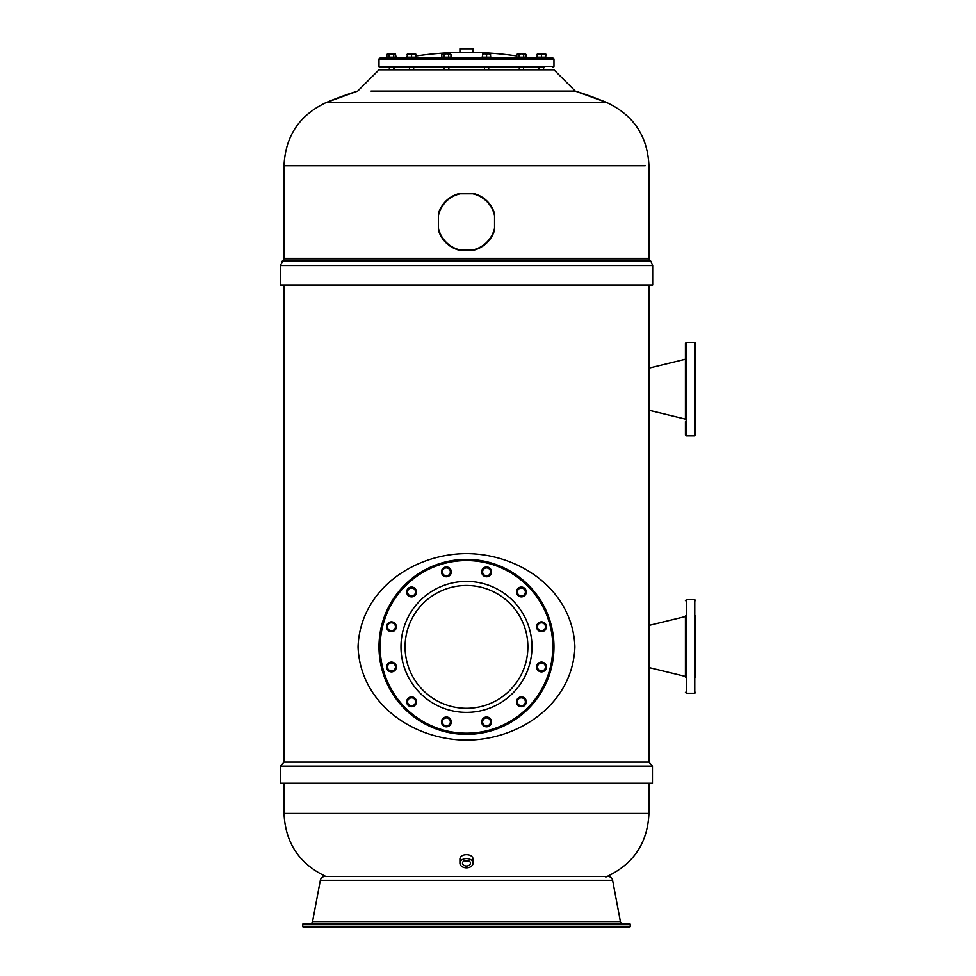 <?xml version="1.0" encoding="UTF-8"?>
<svg xmlns="http://www.w3.org/2000/svg" width="976" height="976" viewBox="0 0 976 976"><rect width="100%" height="100%" fill="white"/><g stroke="black" fill="none" stroke-linecap="round" stroke-linejoin="round"><path stroke-width="1.46" d="M630.228 924.394L630.228 926.261A0.939 0.939 0 0 1 629.288 927.2L303.67 927.2A0.939 0.939 0 0 1 302.731 926.261L302.731 924.394A0.939 0.939 0 0 1 303.67 923.455L629.288 923.455A0.939 0.939 0 0 1 630.228 924.394L302.731 924.394M622.688 923.455A2.342 2.342 0 0 1 620.394 921.551L612.611 880.267A4.673 4.673 0 0 0 608.024 876.46L324.935 876.46A4.673 4.673 0 0 0 320.348 880.267L312.564 921.551A2.342 2.342 0 0 1 310.27 923.455M287.761 258.359L284.016 258.359L284.016 165.725C285.358 136.213 299.388 115.156 326.118 102.565L357.728 91.073L378.993 69.821L553.965 69.821L575.23 91.073L606.828 102.565C633.57 115.156 647.6 136.213 648.942 165.725L648.942 258.359L472.213 258.359M649.626 260.006L648.942 258.359L284.016 258.359L283.333 260.006L649.626 260.006L650.907 261.287L645.953 261.287M596.787 102.565L606.828 102.565A364.926 364.926 0 0 0 575.23 91.073L371.039 91.073M282.052 261.287L650.907 261.287L652.688 265.582L652.688 285.029L280.271 285.029L280.271 265.582L283.333 260.006M378.993 69.821L389.119 69.821M393.804 69.821L400.977 69.821M466.479 69.821L458.073 69.821M409.456 69.808L396.305 69.808A1.867 1.867 0 0 1 394.487 67.478M523.502 69.808L536.654 69.808A1.867 1.867 0 0 0 538.471 67.478L524.088 67.478M520.049 67.478L394.158 67.478M459.928 52.399L473.031 52.399L473.031 48.8L459.928 48.8L459.928 52.399A350.884 350.884 0 0 0 415.532 56.059M544.181 67.478L380.164 67.478A1.171 1.171 0 0 1 378.993 66.307L378.993 59.292A1.171 1.171 0 0 1 380.164 58.121L552.794 58.121A1.171 1.171 0 0 1 553.965 59.292L378.993 59.292M388.777 67.478L380.164 67.478M443.69 67.478L444.275 69.821M448.484 69.821L449.07 67.478M408.871 58.121L400.977 58.121A23.387 23.387 0 0 0 405.077 57.755A350.884 350.884 0 0 1 406.65 57.474M524.088 58.121L531.981 58.121A23.387 23.387 0 0 1 527.882 57.755A350.884 350.884 0 0 0 526.308 57.474M516.804 55.974A350.884 350.884 0 0 0 473.031 52.399M552.794 67.478A1.171 1.171 0 0 0 553.965 66.307L553.965 59.292M518.707 58.121L489.269 58.121M483.889 58.121L449.07 58.121M443.69 58.121L414.251 58.121M393.914 57.181L386.545 57.181L386.545 58.121L396.378 58.121L396.378 57.181L393.914 57.181M415.813 57.181L406.65 57.181L406.65 58.121L416.471 58.121L415.813 57.181M451.29 57.181L441.469 57.181L441.469 58.121L451.29 58.121L451.29 57.181M491.489 57.181L481.668 57.181L481.668 58.121L491.489 58.121L491.489 57.181M526.308 57.181L516.487 57.181L516.487 58.121L526.308 58.121L526.308 57.181M546.414 57.181L536.58 57.181L536.58 58.121L546.414 58.121L546.414 57.181M407.59 57.181L407.59 53.814L406.98 57.181L415.532 57.181L415.532 53.814L416.142 55.974M406.98 54.424L408.127 53.814M415.007 53.814L416.142 54.424M386.874 54.424L388.021 53.814L386.874 54.424L386.874 57.181L396.049 57.181L395.439 53.814L393.755 54.424L393.755 57.181M389.168 57.181L389.168 54.424L393.755 54.424M394.902 53.814L388.021 53.814L389.168 54.424M411.567 57.181L411.567 54.424L415.532 54.424M407.59 54.424L411.567 54.424M407.59 53.814L415.532 53.814M441.799 54.424L442.945 53.814L441.799 54.424L441.799 57.181L450.961 57.181L450.961 54.424L449.814 53.814L450.961 54.424M448.667 57.181L448.667 54.424L449.814 53.814L446.374 53.814L448.667 54.424M444.08 57.181L444.08 54.424L446.374 53.814L442.945 53.814L444.08 54.424M482.608 54.424L484.596 53.814L482.608 53.814L482.608 57.181L490.55 57.181L490.55 53.814L488.561 53.814L490.55 54.424M486.585 57.181L486.585 54.424L488.561 53.814L484.596 53.814L486.585 54.424M516.804 54.424L517.951 53.814L516.804 54.424L516.804 57.181L525.979 57.181L525.979 54.424L524.832 53.814L525.979 54.424M523.685 57.181L523.685 54.424L524.832 53.814L521.391 53.814L523.685 54.424M519.098 57.181L519.098 54.424L521.391 53.814L517.951 53.814L519.098 54.424M537.52 57.181L537.52 53.814L536.91 57.181L545.462 57.181L545.462 53.814L546.084 54.424L545.462 57.181M539.386 67.478L539.386 69.821M543.595 67.478L543.595 69.821M541.497 57.181L541.497 54.424L545.462 54.424M537.52 54.424L541.497 54.424M537.52 53.814L545.462 53.814M544.937 53.814L546.084 54.424M536.91 54.424L538.057 53.814M378.993 646.881A87.486 87.486 0 0 0 466.479 734.379A87.486 87.486 0 0 0 553.965 646.881A87.486 87.486 0 0 0 466.479 559.394A87.486 87.486 0 0 0 378.993 646.881A87.486 87.486 0 0 0 466.479 734.379A87.486 87.486 0 0 0 553.965 646.881M386.545 666.986A4.917 4.917 0 0 0 391.461 671.903A4.917 4.917 0 0 0 396.378 666.986A4.917 4.917 0 0 0 391.461 662.07A4.917 4.917 0 0 0 386.545 666.986M407.309 704.257A4.917 4.917 0 0 0 414.019 706.051A4.917 4.917 0 0 0 415.813 699.341A4.917 4.917 0 0 0 409.103 697.547A4.917 4.917 0 0 0 407.309 704.257M443.921 726.156A4.917 4.917 0 0 0 450.631 724.363A4.917 4.917 0 0 0 448.838 717.653A4.917 4.917 0 0 0 442.128 719.446A4.917 4.917 0 0 0 443.921 726.156M486.585 726.815A4.917 4.917 0 0 0 491.489 721.898A4.917 4.917 0 0 0 486.585 716.994A4.917 4.917 0 0 0 481.668 721.898A4.917 4.917 0 0 0 486.585 726.815M523.856 706.051A4.917 4.917 0 0 0 525.649 699.341A4.917 4.917 0 0 0 518.939 697.547A4.917 4.917 0 0 0 517.146 704.257A4.917 4.917 0 0 0 523.856 706.051M545.755 669.438A4.917 4.917 0 0 0 543.949 662.728A4.917 4.917 0 0 0 537.239 664.534A4.917 4.917 0 0 0 539.045 671.244A4.917 4.917 0 0 0 545.755 669.438M546.414 626.787A4.917 4.917 0 0 0 541.497 621.871A4.917 4.917 0 0 0 536.58 626.787A4.917 4.917 0 0 0 541.497 631.692A4.917 4.917 0 0 0 546.414 626.787M525.649 589.516A4.917 4.917 0 0 0 518.939 587.711A4.917 4.917 0 0 0 517.146 594.421A4.917 4.917 0 0 0 523.856 596.226A4.917 4.917 0 0 0 525.649 589.516M489.037 567.617A4.917 4.917 0 0 0 482.327 569.411A4.917 4.917 0 0 0 484.12 576.121A4.917 4.917 0 0 0 490.83 574.327A4.917 4.917 0 0 0 489.037 567.617M446.374 566.958A4.917 4.917 0 0 0 441.469 571.863A4.917 4.917 0 0 0 446.374 576.779A4.917 4.917 0 0 0 451.29 571.863A4.917 4.917 0 0 0 446.374 566.958M409.103 587.711A4.917 4.917 0 0 0 407.309 594.421A4.917 4.917 0 0 0 414.019 596.226A4.917 4.917 0 0 0 415.813 589.516A4.917 4.917 0 0 0 409.103 587.711M387.204 624.323A4.917 4.917 0 0 0 389.009 631.045A4.917 4.917 0 0 0 395.719 629.239A4.917 4.917 0 0 0 393.914 622.529A4.917 4.917 0 0 0 387.204 624.323M388.021 624.799L386.874 626.787L389.168 630.752L393.755 630.752L396.049 626.787L393.755 622.81L389.168 622.81L388.021 624.799A3.965 3.965 0 0 0 391.461 630.752A3.965 3.965 0 0 0 394.902 624.799A3.965 3.965 0 0 0 388.021 624.799M387.496 666.986L387.496 669.28L391.461 671.573L395.439 669.28L395.439 664.693L391.461 662.399L387.496 664.693L387.496 666.986A3.965 3.965 0 0 0 393.45 670.427A3.965 3.965 0 0 0 393.45 663.546A3.965 3.965 0 0 0 387.496 666.986M408.127 703.781L409.273 705.77L413.861 705.77L416.142 701.805L413.861 697.828L409.273 697.828L406.98 701.805L408.127 703.781A3.965 3.965 0 0 0 415.007 703.781A3.965 3.965 0 0 0 411.567 697.828A3.965 3.965 0 0 0 408.127 703.781M444.397 725.339L446.374 726.486L450.351 724.192L450.351 719.605L446.374 717.323L442.409 719.605L442.409 724.192L444.397 725.339A3.965 3.965 0 0 0 450.351 721.898A3.965 3.965 0 0 0 444.397 718.458A3.965 3.965 0 0 0 444.397 725.339M486.585 725.876L488.866 725.876L491.16 721.898L488.866 717.933L484.291 717.933L481.998 721.898L484.291 725.876L486.585 725.876A3.965 3.965 0 0 0 490.013 719.922A3.965 3.965 0 0 0 483.144 719.922A3.965 3.965 0 0 0 486.585 725.876M523.38 705.245L525.369 704.099L525.369 699.511L521.391 697.218L517.426 699.511L517.426 704.099L521.391 706.392L523.38 705.245A3.965 3.965 0 0 0 523.38 698.365A3.965 3.965 0 0 0 517.426 701.805A3.965 3.965 0 0 0 523.38 705.245M544.937 668.975L546.084 666.986L543.791 663.021L539.203 663.021L536.91 666.986L539.203 670.951L543.791 670.951L544.937 668.975A3.965 3.965 0 0 0 541.497 663.021A3.965 3.965 0 0 0 538.057 668.975A3.965 3.965 0 0 0 544.937 668.975M545.462 626.787L545.462 624.494L541.497 622.2L537.52 624.494L537.52 629.081L541.497 631.374L545.462 629.081L545.462 626.787A3.965 3.965 0 0 0 539.508 623.347A3.965 3.965 0 0 0 539.508 630.228A3.965 3.965 0 0 0 545.462 626.787M524.832 589.98L523.685 588.003L519.098 588.003L516.804 591.968L519.098 595.946L523.685 595.946L525.979 591.968L524.832 589.98A3.965 3.965 0 0 0 517.951 589.98A3.965 3.965 0 0 0 521.391 595.946A3.965 3.965 0 0 0 524.832 589.98M488.561 568.435L486.585 567.288L482.608 569.581L482.608 574.156L486.585 576.45L490.55 574.156L490.55 569.581L488.561 568.435A3.965 3.965 0 0 0 482.608 571.863A3.965 3.965 0 0 0 488.561 575.303A3.965 3.965 0 0 0 488.561 568.435M446.374 567.898L444.08 567.898L441.799 571.863L444.08 575.84L448.667 575.84L450.961 571.863L448.667 567.898L446.374 567.898A3.965 3.965 0 0 0 442.945 573.851A3.965 3.965 0 0 0 449.814 573.851A3.965 3.965 0 0 0 446.374 567.898M409.578 588.528L407.59 589.675L407.59 594.262L411.567 596.556L415.532 594.262L415.532 589.675L411.567 587.381L409.578 588.528A3.965 3.965 0 0 0 409.578 595.409A3.965 3.965 0 0 0 415.532 591.968A3.965 3.965 0 0 0 409.578 588.528M466.479 858.575A6.551 4.636 180 0 0 459.928 863.199A6.551 4.636 180 0 0 466.479 867.835A6.551 4.636 0 0 0 473.031 863.199A6.551 4.636 0 0 0 466.479 858.575M466.479 866.017A3.977 2.806 180 0 0 470.456 863.199A3.977 2.806 180 0 0 466.479 860.393A3.977 2.806 180 0 0 462.502 863.199A3.977 2.806 180 0 0 466.479 866.017M467.382 860.466A3.27 2.318 0 0 1 466.479 860.551A3.27 2.318 0 0 1 465.564 860.466M464.613 860.722A3.977 2.806 180 0 0 466.479 861.052A3.977 2.806 180 0 0 468.346 860.722M438.407 230.055L438.407 213.683A29.243 29.243 0 0 1 458.293 193.797L474.665 193.797A29.243 29.243 0 0 1 494.551 213.683L494.551 230.055A29.243 29.243 0 0 1 474.665 249.941L458.293 249.941A29.243 29.243 0 0 1 438.407 230.055M438.407 228.177A28.768 28.768 0 0 0 460.16 249.941M472.799 249.941A28.768 28.768 0 0 0 494.551 228.177M494.551 215.55A28.768 28.768 0 0 0 472.799 193.797M460.16 193.797A28.768 28.768 0 0 0 438.407 215.55M694.79 342.393L686.372 342.393L686.372 435.955L694.79 435.955L694.79 342.393L695.729 343.32L695.729 435.028L695.729 366.915M685.433 419.851L685.433 343.32L686.372 342.393M695.729 403.064L695.729 369.526M685.433 419.119L648.942 410.225L648.942 285.029M685.433 411.433L685.433 410.347M695.729 358.497L695.729 356.752M685.433 356.752L685.433 358.497M686.372 435.955L685.433 435.028L685.433 421.595M695.729 615.819L695.729 677.161M685.433 677.161L685.433 615.819M685.433 669.975L685.433 668.743M280.502 766.099L652.456 766.099L652.456 783.252L280.502 783.252L280.502 766.099L284.016 762.073L648.942 762.073L648.942 625.433L685.433 616.551M685.433 625.323L685.433 617.052M695.729 632.594L695.729 660.386M695.729 668.743L695.729 624.237M648.942 762.073L652.456 766.099M648.942 631.606L648.942 404.064M284.016 762.073L284.016 285.029M574.901 646.881C572.814 703.074 520.513 739.796 466.626 740.15C412.445 739.881 360.168 703.098 358.046 646.881C360.144 590.712 412.421 553.99 466.321 553.612C520.55 553.88 572.79 590.7 574.901 646.881M326.118 876.594C299.388 864.004 285.358 842.947 284.016 813.435L284.016 783.252M648.942 783.252L648.942 813.435C647.6 842.947 633.57 864.004 606.828 876.594M459.928 863.199L459.928 859.502C459.513 853.085 473.445 853.085 473.031 859.502L473.031 863.199M630.228 926.261L302.731 926.261M620.394 921.551L312.564 921.551M612.611 880.267L320.348 880.267M645.197 165.725L284.016 165.725M575.23 91.073A364.926 364.926 0 0 1 606.828 102.565L326.118 102.565A364.926 364.926 0 0 1 357.728 91.073A364.926 364.926 0 0 0 326.118 102.565M280.271 265.582L652.688 265.582M460.745 258.359L645.197 258.359M527.882 57.755L526.308 57.755M516.487 57.755L491.489 57.755M481.668 57.755L451.29 57.755M441.469 57.755L416.471 57.755M406.65 57.755L405.077 57.755M553.965 66.307L378.993 66.307M380.164 646.881A86.315 86.315 0 0 0 466.479 733.208A86.315 86.315 0 0 0 552.794 646.881A86.315 86.315 0 0 0 466.479 560.566A86.315 86.315 0 0 0 380.164 646.881M400.977 646.881A65.502 65.502 0 0 1 466.479 581.391A65.502 65.502 0 0 1 531.981 646.881A65.502 65.502 0 0 1 466.479 712.382A65.502 65.502 0 0 1 400.977 646.881M405.077 646.881A61.403 61.403 0 0 1 466.479 585.478A61.403 61.403 0 0 1 527.882 646.881A61.403 61.403 0 0 1 466.479 708.295A61.403 61.403 0 0 1 405.077 646.881M695.729 692.338L694.79 693.277L694.79 599.703L686.372 599.703L686.372 693.277L685.433 692.338M284.016 813.435L648.942 813.435M413.665 69.808L444.275 69.808M448.484 69.808L484.474 69.808M488.683 69.808L519.293 69.808M393.572 69.821L393.572 67.478M389.351 69.821L389.351 67.478M413.665 69.821L413.665 67.478M409.456 69.821L409.456 67.478M488.683 69.821L488.683 67.478M484.474 69.821L484.474 67.478M523.502 69.821L523.502 67.478M519.293 69.821L519.293 67.478M648.942 368.123L685.433 359.229M694.79 435.955L695.729 435.028M694.79 693.277L686.372 693.277M648.942 667.547L685.433 676.429M686.372 599.703L685.433 600.643M694.79 599.703L695.729 600.643M605.791 877.021A364.926 364.926 0 0 0 606.682 876.655A364.926 364.926 0 0 1 605.791 877.021"/></g></svg>

